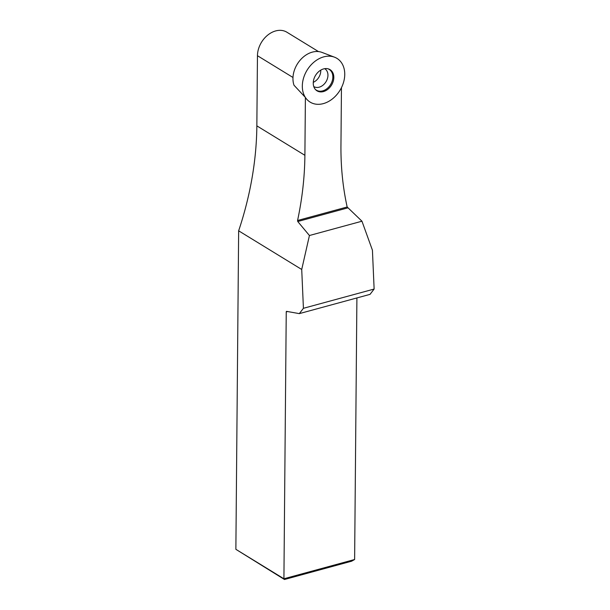 <?xml version="1.0" encoding="UTF-8"?>
<svg xmlns="http://www.w3.org/2000/svg" width="610" height="610" viewBox="0 0 610 610"><rect width="100%" height="100%" fill="white"/><g stroke="black" fill="none" stroke-linecap="round" stroke-linejoin="round"><path stroke-width="0.91" d="M284.466 579.5L283.917 578.768L354.623 559.507L351.635 561.2L284.466 579.5L235.872 549.32L238.647 230.816A299.213 225.014 -58.5 0 0 256.848 125.866L257.458 55.708A21.8 16.394 -58.5 0 1 267.836 35.022A21.8 16.394 -58.5 0 1 286.883 32.208L318.504 51.591M334.501 57.18L321.996 52.414A23.149 17.408 -58.5 0 0 302.773 57.492A23.149 17.408 -58.5 0 0 292.952 78.446A23.149 17.408 121.5 0 0 294.005 85.24L305.396 97.463A25.65 19.284 -58.5 0 0 307.958 100.482A25.65 19.284 -58.5 0 1 302.324 86.018A25.65 19.284 -58.5 0 1 313.197 62.807A25.65 19.284 -58.5 0 1 334.501 57.18A25.65 19.284 -58.5 0 1 344.749 74.466A25.65 19.284 -58.5 0 1 331.177 99.834A25.65 19.284 -58.5 0 1 307.958 100.482A25.65 19.284 -58.5 0 0 341.455 87.642L340.952 145.493A299.213 225.014 121.5 0 0 347.166 206.988L361.959 221.209L372.428 250.214L374.128 289.048L370.034 294.363L299.319 313.624L286.616 311.367A0.884 0.457 74.8 0 0 286.509 311.375A0.884 0.457 74.8 0 0 286.242 311.923L283.917 578.768L235.872 549.32M354.623 559.507L356.903 297.939M374.128 289.048L303.422 308.302L301.721 269.475L309.43 235.513L297.756 221.514L297.573 220.5A299.213 225.014 121.5 0 0 304.893 155.314L305.396 97.463M361.959 221.209L309.43 235.513M299.319 313.624L303.422 308.302M301.721 269.475L238.647 230.816M333.822 77.439A12.436 9.356 -58.5 0 1 326.937 89.952A12.436 9.356 -58.5 0 1 315.561 89.647A12.436 9.356 -58.5 0 1 313.25 83.044A12.436 9.356 -58.5 0 1 328.294 68.869A12.436 9.356 -58.5 0 1 333.822 77.439M320.746 70.15A10.469 7.877 -58.5 0 1 320.761 70.874A10.469 7.877 -58.5 0 1 313.273 82.335M315.263 89.312A12.2 9.173 -58.5 0 0 326.335 89.136A12.2 9.173 -58.5 0 0 332.854 77.02A12.2 9.173 121.5 0 0 327.86 68.755M302.324 86.018A25.65 19.284 121.5 0 0 323.33 103.616A25.65 19.284 121.5 0 0 344.749 74.466A25.65 19.284 121.5 0 0 323.742 56.867A25.65 19.284 121.5 0 0 302.324 86.018M256.848 125.866L304.893 155.314M257.458 55.708L292.983 77.478M347.166 206.988L297.573 220.5M347.685 207.918L297.756 221.514M286.242 311.923L287.623 311.55M324.695 68.678L324.756 68.709A10.469 7.877 121.5 0 1 327.951 75.282A10.469 7.877 -58.5 0 1 322.964 85.217A10.469 7.877 -58.5 0 1 313.815 86.567L313.753 86.528"/></g></svg>
